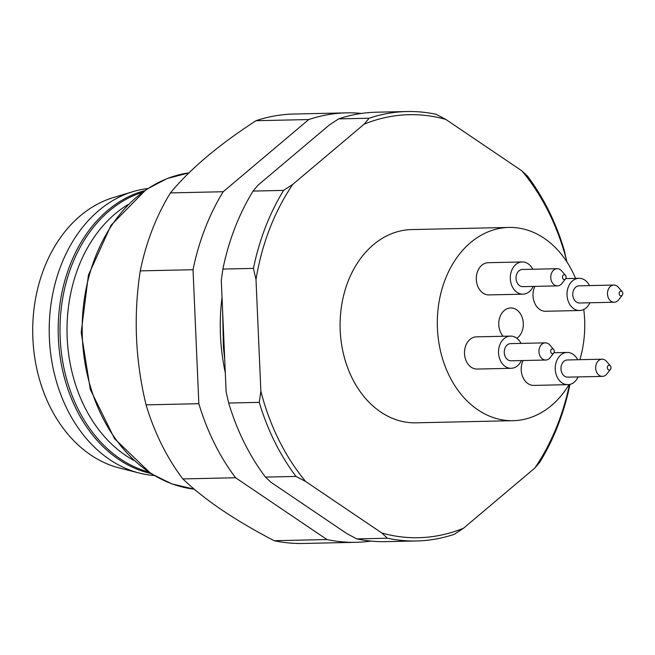 <?xml version="1.0" encoding="UTF-8"?>
<svg xmlns="http://www.w3.org/2000/svg" width="655" height="655" viewBox="0 0 655 655"><rect width="100%" height="100%" fill="white"/><g stroke="black" fill="none" stroke-linecap="round" stroke-linejoin="round"><path stroke-width="0.98" d="M503.13 336.261A16.105 12.281 -91.3 0 1 499.429 318.584A16.105 12.281 -91.3 0 1 510.679 307.956A16.105 12.281 -91.3 0 1 521.306 315.391A16.105 12.281 -91.3 0 1 516.893 338.308M153.999 475.473A143.895 109.745 -91.3 0 1 139.261 473.049L119.21 467.94A138.221 105.414 -91.3 0 1 32.75 334.615A138.221 105.414 -91.3 0 1 113.241 197.605L133.055 191.612A143.895 109.745 -91.3 0 1 147.67 188.542M133.604 460.285A139.605 106.47 -91.3 0 1 67.531 343.515A139.605 106.47 -91.3 0 1 115.108 213.866A139.605 106.47 -91.3 0 1 127.962 204.614M139.261 473.049A143.895 109.745 -91.3 0 1 51.393 358.703A143.895 109.745 -91.3 0 1 98.774 210.566A143.895 109.745 -91.3 0 1 133.055 191.612M326.968 539.548L274.191 540.711A214.774 163.799 88.7 0 0 303.281 543.47L356.058 542.307A214.774 163.799 -91.3 0 1 326.968 539.548L235.603 477.757A214.774 163.799 -91.3 0 1 198.842 403.701L193.028 269.721A214.774 163.799 -91.3 0 1 223.191 191.735L308.742 119.554A214.774 163.799 -91.3 0 1 346.585 112.865A214.774 163.799 -91.3 0 1 361.527 113.43M370.967 541.079A214.774 163.799 -91.3 0 1 356.058 542.307M274.191 540.711C234.908 520.307 204.45 499.708 182.827 478.92L235.603 477.757M198.842 403.701L146.065 404.864A214.774 163.799 88.7 0 0 182.827 478.92M146.065 404.864C135.307 360.389 133.366 315.726 140.252 270.883L193.028 269.721M223.191 191.735L170.415 192.897A214.774 163.799 88.7 0 0 140.252 270.883M170.415 192.897C190.122 169.023 218.639 144.96 255.974 120.716L308.742 119.554M346.585 112.865L293.808 114.027A214.774 163.799 88.7 0 0 255.974 120.716M225.304 372.793A171.823 131.041 -91.3 0 1 222.029 297.378M621.972 295.503A2.391 1.826 -91.3 0 1 619.54 294.955A2.391 1.826 -91.3 0 1 619.712 291.737A2.391 1.826 -91.3 0 1 622.176 291.712A2.391 1.826 -91.3 0 1 622.25 295.217A2.391 1.826 -91.3 0 1 621.972 295.503M553.475 353.299A2.391 1.826 -91.3 0 1 551.043 352.75A2.391 1.826 -91.3 0 1 551.215 349.533A2.391 1.826 -91.3 0 1 553.672 349.508A2.391 1.826 -91.3 0 1 553.753 353.012A2.391 1.826 -91.3 0 1 553.475 353.299M565.257 279.153A2.391 1.826 -91.3 0 1 562.833 278.604A2.391 1.826 -91.3 0 1 563.005 275.387A2.391 1.826 -91.3 0 1 565.462 275.362A2.391 1.826 -91.3 0 1 565.543 278.866A2.391 1.826 -91.3 0 1 565.257 279.153M610.182 369.649A2.391 1.826 -91.3 0 1 607.75 369.101A2.391 1.826 -91.3 0 1 607.922 365.883A2.391 1.826 -91.3 0 1 610.386 365.858A2.391 1.826 -91.3 0 1 610.46 369.363A2.391 1.826 -91.3 0 1 610.182 369.649M622.25 295.217L618.623 299.834A8.589 6.55 -91.3 0 1 617.624 300.882A8.589 6.55 -91.3 0 1 614.218 302.233A8.589 6.55 -91.3 0 1 607.48 293.792A8.589 6.55 -91.3 0 1 613.833 285.056A8.589 6.55 -91.3 0 1 618.345 287.258L622.176 291.712M553.753 353.012L550.126 357.63A8.589 6.55 -91.3 0 1 549.119 358.678A8.589 6.55 -91.3 0 1 545.713 360.029A8.589 6.55 -91.3 0 1 538.975 351.588A8.589 6.55 -91.3 0 1 545.337 342.852A8.589 6.55 -91.3 0 1 549.848 345.054L553.672 349.508M565.543 278.866L561.916 283.484A8.589 6.55 -91.3 0 1 560.909 284.532A8.589 6.55 -91.3 0 1 557.503 285.883A8.589 6.55 -91.3 0 1 550.765 277.442A8.589 6.55 -91.3 0 1 557.127 268.706A8.589 6.55 -91.3 0 1 561.638 270.908L565.462 275.362M610.46 369.363L606.833 373.98A8.589 6.55 -91.3 0 1 605.834 375.028A8.589 6.55 -91.3 0 1 602.428 376.379A8.589 6.55 -91.3 0 1 595.69 367.938A8.589 6.55 -91.3 0 1 602.051 359.202A8.589 6.55 -91.3 0 1 606.563 361.404L610.386 365.858M614.218 302.233L579.495 303.003A8.589 6.55 -91.3 0 1 572.757 294.553A8.589 6.55 -91.3 0 1 579.118 285.826L613.833 285.056M545.713 360.029L510.998 360.799A8.589 6.55 -91.3 0 1 504.26 352.349A8.589 6.55 -91.3 0 1 510.622 343.621L545.337 342.852M557.503 285.883L522.788 286.653A8.589 6.55 -91.3 0 1 516.042 278.203A8.589 6.55 -91.3 0 1 522.403 269.475L557.127 268.706M602.428 376.379L567.705 377.149A8.589 6.55 -91.3 0 1 560.967 368.7A8.589 6.55 -91.3 0 1 567.328 359.972L602.051 359.202M589.885 302.774A16.105 12.281 -91.3 0 1 586.045 307.989A16.105 12.281 -91.3 0 1 579.659 310.519A16.105 12.281 -91.3 0 1 567.025 294.685A16.105 12.281 -91.3 0 1 578.954 278.31A16.105 12.281 -91.3 0 1 589.508 285.596M521.388 360.569A16.105 12.281 -91.3 0 1 517.548 365.777A16.105 12.281 -91.3 0 1 511.162 368.306A16.105 12.281 -91.3 0 1 498.529 352.48A16.105 12.281 -91.3 0 1 510.45 336.105A16.105 12.281 -91.3 0 1 521.012 343.392M533.178 286.423A16.105 12.281 -91.3 0 1 529.33 291.639A16.105 12.281 -91.3 0 1 522.952 294.169A16.105 12.281 -91.3 0 1 510.31 278.334A16.105 12.281 -91.3 0 1 522.24 261.959A16.105 12.281 -91.3 0 1 532.793 269.246M578.095 376.92A16.105 12.281 -91.3 0 1 574.255 382.127A16.105 12.281 -91.3 0 1 567.877 384.657A16.105 12.281 -91.3 0 1 555.235 368.831A16.105 12.281 -91.3 0 1 567.164 352.456A16.105 12.281 -91.3 0 1 577.718 359.742M579.659 310.519L545.64 311.264A16.105 12.281 -91.3 0 1 534.603 302.962A16.105 12.281 -91.3 0 1 534.898 286.382M511.162 368.306L477.135 369.06A16.105 12.281 -91.3 0 1 464.501 353.225A16.105 12.281 -91.3 0 1 476.431 336.85L510.45 336.105M522.952 294.169L488.925 294.914A16.105 12.281 -91.3 0 1 476.291 279.079A16.105 12.281 -91.3 0 1 488.212 262.704L522.24 261.959M567.877 384.657L533.85 385.41A16.105 12.281 -91.3 0 1 522.813 377.108A16.105 12.281 -91.3 0 1 523.108 360.528M575.573 278.383A96.645 73.712 88.7 0 0 572.683 272.046A96.645 73.712 88.7 0 0 508.902 227.432A96.645 73.712 88.7 0 0 437.335 325.682A96.645 73.712 88.7 0 0 513.16 420.682A96.645 73.712 88.7 0 0 569.072 384.559M579.888 359.693A96.645 73.712 88.7 0 0 583.769 309.488M508.902 227.432L411.684 229.577A96.645 73.712 88.7 0 0 340.125 327.827A96.645 73.712 88.7 0 0 415.95 422.827L513.16 420.682M369.158 118.219L364.115 124.18A211.549 161.343 -91.3 0 1 445.777 119.39L436.083 114.289A214.774 163.799 -91.3 0 0 406.992 111.53L376.437 112.201A214.774 163.799 -91.3 0 0 338.602 118.891L369.158 118.219A214.774 163.799 -91.3 0 1 406.992 111.53M256.007 279.505A211.549 161.343 -91.3 0 1 292.81 184.342L283.599 190.4A214.774 163.799 -91.3 0 0 253.436 268.386L256.007 279.505L260.854 391.166L259.249 402.366A214.774 163.799 -91.3 0 0 296.011 476.422L305.705 481.523A211.549 161.343 -91.3 0 1 260.854 391.166M305.705 481.523L381.857 533.023A211.549 161.343 -91.3 0 0 463.519 528.225L454.308 534.283A214.774 163.799 -91.3 0 1 416.474 540.973L385.918 541.644A214.774 163.799 -91.3 0 1 356.828 538.893L347.134 533.792L270.99 482.293L265.463 477.094A214.774 163.799 -91.3 0 1 228.701 403.046L226.131 391.927L221.284 280.266L222.888 269.066A214.774 163.799 -91.3 0 1 253.051 191.08L283.599 190.4M222.888 269.066L253.436 268.386M228.701 403.046L259.249 402.366M265.463 477.094L296.011 476.422M381.857 533.023L387.383 538.213A214.774 163.799 -91.3 0 0 416.474 540.973M356.828 538.893L387.383 538.213M569.973 384.379A214.774 163.799 -91.3 0 1 539.859 462.102L534.824 468.063A211.549 161.343 -91.3 0 0 569.465 384.485M566.804 261.746L564.209 250.136A214.774 163.799 -91.3 0 0 527.455 176.08L521.929 170.889A211.549 161.343 -91.3 0 1 566.78 261.247M521.929 170.889L445.777 119.39M364.115 124.18L292.81 184.342M463.519 528.225L534.824 468.063M253.051 191.08L258.095 185.111L329.391 124.949L338.602 118.891M142.127 192.382A143.322 109.311 88.7 0 0 109.385 210.82A143.322 109.311 88.7 0 0 62.045 357.442A143.322 109.311 88.7 0 0 148.292 471.887M150.666 473.434A143.895 109.745 -91.3 0 1 60.62 360.086A143.895 109.745 -91.3 0 1 107.756 210.37A143.895 109.745 -91.3 0 1 144.428 190.728M188.992 172.83L166.927 178.618L146.122 189.565L111.055 225.255L88.425 275.092L81.187 332.388L90.308 389.479L114.568 438.719L150.789 473.516L171.938 483.93L194.175 489.162A158.936 121.216 -91.3 0 1 82.203 332.339A158.936 121.216 -91.3 0 1 188.976 172.846M222.692 312.615L223.404 347.404L224.714 359.292M578.954 278.31L565.715 278.596M567.164 352.456L553.933 352.742"/></g></svg>
